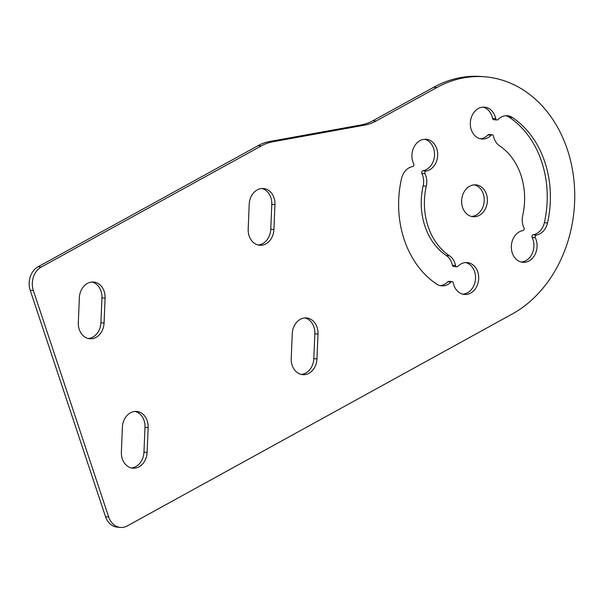 <?xml version="1.0" encoding="UTF-8"?>
<svg xmlns="http://www.w3.org/2000/svg" width="604" height="604" viewBox="0 0 604 604"><rect width="100%" height="100%" fill="white"/><g stroke="black" fill="none" stroke-linecap="round" stroke-linejoin="round"><path stroke-width="0.91" d="M421.856 173.476L425.02 173.756A1.774 1.427 -84.9 0 1 426.107 171.045L422.951 170.758A1.774 1.427 95.1 0 0 421.856 173.476A15.998 12.858 -84.9 0 1 423.14 185.858A62.212 50.011 -84.9 0 0 446.303 255.492A15.998 12.858 -84.9 0 1 452.381 265.239A1.774 1.427 95.1 0 0 453.619 266.523L456.775 266.802A1.774 1.427 -84.9 0 1 455.544 265.518L452.381 265.239M485.548 76.859L482.392 76.58A124.424 100.022 95.1 0 0 433.68 87.27L372.902 120.732A53.326 42.869 -84.9 0 1 361.343 124.885L269.656 141.495A53.326 42.869 95.1 0 0 258.104 145.647L38.09 266.772A17.773 14.292 95.1 0 0 30.2 290.26L105.541 516.745A17.773 14.292 95.1 0 0 117.236 527.141L120.392 527.42A17.773 14.292 -84.9 0 1 108.697 517.024L33.356 290.539A17.773 14.292 -84.9 0 1 41.246 267.059L261.26 145.934A53.326 42.869 -84.9 0 1 272.819 141.781L364.506 125.164A53.326 42.869 95.1 0 0 376.066 121.011L436.835 87.55A124.424 100.022 -84.9 0 1 485.548 76.859A124.424 100.022 -84.9 0 1 573.8 178.995A124.424 100.022 -84.9 0 1 512.177 314.035L127.353 525.895A17.773 14.292 -84.9 0 1 120.392 527.42M521.222 262.038A15.998 12.858 95.1 0 0 532.162 237.47L535.325 237.749A15.998 12.858 -84.9 0 1 535.023 254.526A15.998 12.858 -84.9 0 1 522.785 262.302A15.998 12.858 -84.9 0 1 511.324 246.915A15.998 12.858 -84.9 0 1 522.905 230.547A1.774 1.427 -84.9 0 0 524 227.829A15.998 12.858 -84.9 0 1 522.717 215.447A62.212 50.011 95.1 0 0 499.553 145.813A15.998 12.858 -84.9 0 1 493.476 136.066A1.774 1.427 -84.9 0 0 492.237 134.79L489.081 134.503A1.774 1.427 95.1 0 0 488.032 134.926A15.998 12.858 -84.9 0 1 480.21 138.754M505.82 115.726A15.998 12.858 -84.9 0 1 509.27 117.259A94.209 75.734 95.1 0 1 544.347 222.702A15.998 12.858 -84.9 0 1 533.256 234.752A1.774 1.427 95.1 0 0 532.162 237.47M492.554 118.407A1.774 1.427 95.1 0 0 493.785 119.69L496.949 119.97A1.774 1.427 -84.9 0 1 495.718 118.686L492.554 118.407A15.998 12.858 -84.9 0 0 483.026 107.127M88.207 338.489A15.998 12.858 95.1 0 0 100.906 322.732L101.933 297.878A15.998 12.858 95.1 0 0 92.05 282.015M258.067 244.982A15.998 12.858 95.1 0 0 270.766 229.218L271.785 204.371A15.998 12.858 95.1 0 0 261.902 188.501M131.264 467.911A15.998 12.858 95.1 0 0 143.963 452.147L144.983 427.3A15.998 12.858 95.1 0 0 135.1 411.437M301.117 374.397A15.998 12.858 95.1 0 0 313.816 358.64L314.835 333.793A15.998 12.858 95.1 0 0 304.96 317.923M471.52 216.466A15.998 12.858 95.1 0 0 484.159 201.653A15.998 12.858 95.1 0 0 474.336 184.839M422.951 170.758A15.998 12.858 95.1 0 0 434.51 155.379A15.998 12.858 95.1 0 0 424.635 139.267M447.866 281.758L451.022 282.045A1.774 1.427 -84.9 0 1 452.071 281.623L448.908 281.343A1.774 1.427 95.1 0 0 447.866 281.758A15.998 12.858 -84.9 0 1 440.037 285.586M465.654 262.559A15.998 12.858 -84.9 0 1 475.469 279.373A15.998 12.858 -84.9 0 1 462.83 294.186M451.022 282.045A15.998 12.858 -84.9 0 1 441.599 285.851A15.998 12.858 -84.9 0 1 436.586 284.054A94.209 75.734 -84.9 0 1 401.509 178.61A15.998 12.858 -84.9 0 1 412.608 166.553A1.774 1.427 -84.9 0 0 413.695 163.843A15.998 12.858 -84.9 0 1 413.997 147.059A15.998 12.858 -84.9 0 1 426.228 139.29A15.998 12.858 -84.9 0 1 437.696 154.677A15.998 12.858 -84.9 0 1 426.107 171.045M452.071 281.623A1.774 1.427 -84.9 0 1 453.302 282.906A15.998 12.858 -84.9 0 0 464.401 294.442A15.998 12.858 -84.9 0 0 478.632 279.652A15.998 12.858 -84.9 0 0 467.239 262.574A15.998 12.858 -84.9 0 0 457.824 266.379A1.774 1.427 -84.9 0 1 456.775 266.802M425.02 173.756A15.998 12.858 -84.9 0 1 426.303 186.145A62.212 50.011 95.1 0 0 449.467 255.771A15.998 12.858 -84.9 0 1 455.544 265.518M535.325 237.749A1.774 1.427 -84.9 0 1 536.412 235.032L533.256 234.752M544.347 222.702L547.511 222.982A94.209 75.734 -84.9 0 0 512.434 117.538A15.998 12.858 -84.9 0 0 507.413 115.742A15.998 12.858 -84.9 0 0 497.998 119.547A1.774 1.427 -84.9 0 1 496.949 119.97M488.032 134.926L491.195 135.213A1.774 1.427 -84.9 0 1 492.237 134.79M547.511 222.982A15.998 12.858 -84.9 0 1 536.412 235.032M491.195 135.213A15.998 12.858 -84.9 0 1 481.773 139.011A15.998 12.858 -84.9 0 1 470.388 121.94A15.998 12.858 -84.9 0 1 484.612 107.142A15.998 12.858 -84.9 0 1 495.718 118.686M79.35 297.772A15.998 12.858 -84.9 0 1 93.643 282.03A15.998 12.858 -84.9 0 1 105.088 298.165L104.069 323.012A15.998 12.858 -84.9 0 1 89.777 338.753A15.998 12.858 -84.9 0 1 78.324 322.619L79.35 297.772M249.203 204.265A15.998 12.858 -84.9 0 1 263.495 188.523A15.998 12.858 -84.9 0 1 274.948 204.65L273.922 229.497A15.998 12.858 -84.9 0 1 259.629 245.239A15.998 12.858 -84.9 0 1 248.184 229.112L249.203 204.265M122.401 427.194A15.998 12.858 -84.9 0 1 136.693 411.452A15.998 12.858 -84.9 0 1 148.146 427.579L147.119 452.434A15.998 12.858 -84.9 0 1 132.827 468.168A15.998 12.858 -84.9 0 1 121.381 452.041L122.401 427.194M292.253 333.68A15.998 12.858 -84.9 0 1 306.545 317.946A15.998 12.858 -84.9 0 1 317.998 334.072L316.972 358.919A15.998 12.858 -84.9 0 1 302.687 374.661A15.998 12.858 -84.9 0 1 291.234 358.534L292.253 333.68M462.566 207.368A15.998 12.858 -84.9 0 1 475.929 184.862A15.998 12.858 -84.9 0 1 487.315 201.932A15.998 12.858 -84.9 0 1 473.091 216.73A15.998 12.858 -84.9 0 1 462.566 207.368M449.467 255.771L446.303 255.492M426.303 186.145L423.14 185.858M512.434 117.538L509.27 117.259M101.933 297.878L105.088 298.165M100.906 322.732L104.069 323.012M271.785 204.371L274.948 204.65M270.766 229.218L273.922 229.497M144.983 427.3L148.146 427.579M143.963 452.147L147.119 452.434M314.835 333.793L317.998 334.072M313.816 358.64L316.972 358.919M30.2 290.26L33.356 290.539M41.246 267.059L38.09 266.772M108.697 517.024L105.541 516.745M258.104 145.647L261.26 145.934M272.819 141.781L269.656 141.495M361.343 124.885L364.506 125.164M376.066 121.011L372.902 120.732M436.835 87.55L433.68 87.27"/></g></svg>
